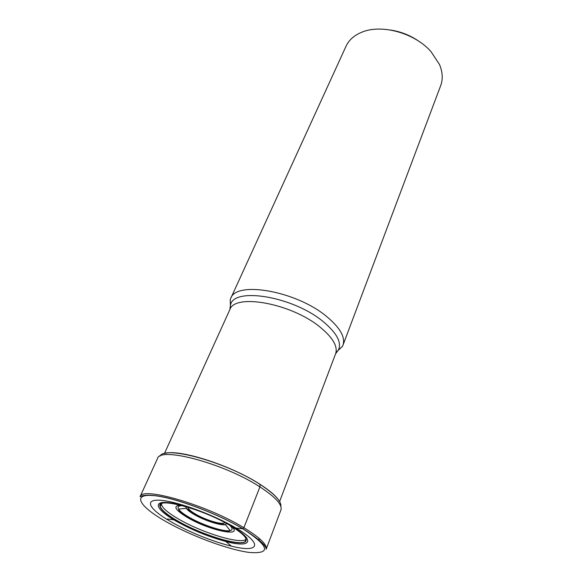 <?xml version="1.0" encoding="UTF-8"?>
<svg xmlns="http://www.w3.org/2000/svg" width="582" height="582" viewBox="0 0 582 582"><rect width="100%" height="100%" fill="white"/><g stroke="black" fill="none" stroke-linecap="round" stroke-linejoin="round"><path stroke-width="0.87" d="M171.457 522.039L166.736 519.231C147.879 507.671 144.321 498.592 161.847 500.396C179.089 502.033 214.503 515.179 236.052 528.07C263.922 544.403 258.815 553.111 231.389 546.149C213.434 541.886 188.692 531.919 171.457 522.039M165.244 453.378C179.78 448.998 231.418 465.556 260.03 484.319C269.779 490.59 276.159 496.09 279.171 500.804M224.87 540.445L225.845 541.486C208.734 536.866 192.176 530.093 176.157 521.174L173.953 519.886L175.378 519.842L177.314 520.97C192.62 529.504 208.472 535.993 224.87 540.445C235.303 543.079 242.076 543.566 245.197 541.907C248.558 539.23 243.698 533.869 230.603 525.83L236.052 528.07L242.774 528.747L243.88 527.729L259.921 486.908L260.03 484.319M175.378 519.842C166.154 514.299 161.032 509.832 160.014 506.456C155.707 496.439 203.089 509.01 230.603 525.83M230.465 307.609L230.239 299.672L230.69 298.486C235.841 280.473 296.333 290.913 326.829 316.652C340.179 327.826 345.548 337.349 342.958 345.221L342.442 346.377L336.651 351.804M342.958 345.221L440.676 85.649C443.077 79.167 442.669 72.095 439.461 64.435L430.993 51.609C414.813 33.029 381.523 23.826 361.931 32.163L359.218 33.356C352.939 36.491 348.538 40.784 346.021 46.247L230.69 298.486M420.56 42.45C411.656 35.931 401.747 31.806 390.849 30.082M242.774 528.747C215.907 512.575 170.868 496.257 151.516 495.442C131.75 494.373 140.429 507.169 165.914 521.559C191.194 535.957 228.566 549.852 249.598 552.471C271.576 554.071 269.299 546.163 242.774 528.747M243.88 527.729C260.016 537.615 267.436 544.796 266.149 549.255C266.527 545.807 258.786 538.968 242.905 528.74C218.752 514.262 179.401 499.211 157.751 495.995C145.624 494.234 141.782 496.039 141.302 496.111L140.036 496.759C141.295 486.035 206.821 504.921 243.88 527.729M266.149 549.255L280.931 509.985C282.496 504.79 275.497 497.093 259.921 486.908C224.179 463.418 159.57 446.307 157.489 458.594L140.036 496.759M280.866 506.486C281.513 501.277 274.588 493.929 260.089 484.442C226.02 461.992 164.204 445.179 160.021 456.179M161.389 503.779C161.6 507.388 167.296 512.458 178.478 518.984C202.165 532.952 242.01 545.05 246.121 539.056M246.164 539.077L245.197 541.602C239.202 546.469 200.594 534.385 177.481 520.817C167.012 514.743 161.258 509.883 160.232 506.231L161.92 503.517M245.197 541.907L245.939 538.488M166.736 519.231C166.808 518.802 170.933 519.333 173.953 519.886C156.602 509.585 152.579 501.233 167.434 502.528C182.02 503.677 212.852 515.012 231.672 526.259C256.393 540.707 251.104 548.288 225.845 541.486L231.389 546.149M230.036 309.173L230.501 305.092C233.426 286.708 293.015 296.34 323.236 321.65L323.286 321.693C336.818 333.006 341.86 342.442 338.411 350.008L335.603 353.769C337.997 346.508 332.868 337.662 320.216 327.237L320.165 327.193C291.306 303.237 234.502 293.117 229.81 309.726L164.415 453.574M342.442 346.377L338.411 350.008L335.836 353.216M258.932 538.139L259.143 540.314M180.485 505.161C172.658 505.751 174.913 509.825 187.251 517.383C208.683 530.297 244.127 537.957 231.68 526.47M182.522 505.685C178.499 505.656 177.197 506.813 178.623 509.148C180.1 511.338 183.454 513.964 188.684 517.027L188.779 517.078C202.1 524.949 224.085 532.195 230.166 530.602C232.829 529.969 232.735 528.23 229.875 525.401M226.762 523.633L225.387 524.586C220.84 525.888 203.947 520.359 193.835 514.313L193.784 514.284C189.841 511.956 187.339 509.963 186.262 508.304L185.971 506.653M224.747 522.534C223.393 525.422 205.664 520.199 195.29 513.95L195.239 513.921C190.423 511.04 188.066 508.835 188.168 507.308M160.014 506.456L161.345 503.765M335.603 353.769L279.615 501.531M229.81 309.726L230.501 305.092L230.239 299.672M230.166 530.602C225.532 534.029 201.227 525.342 187.739 517.362C181.679 513.317 178.79 511.061 179.067 510.581L178.623 509.148L186.262 508.304L194.81 513.971C204.799 520.075 220.563 524.251 225.387 524.586L230.166 530.602"/></g></svg>

